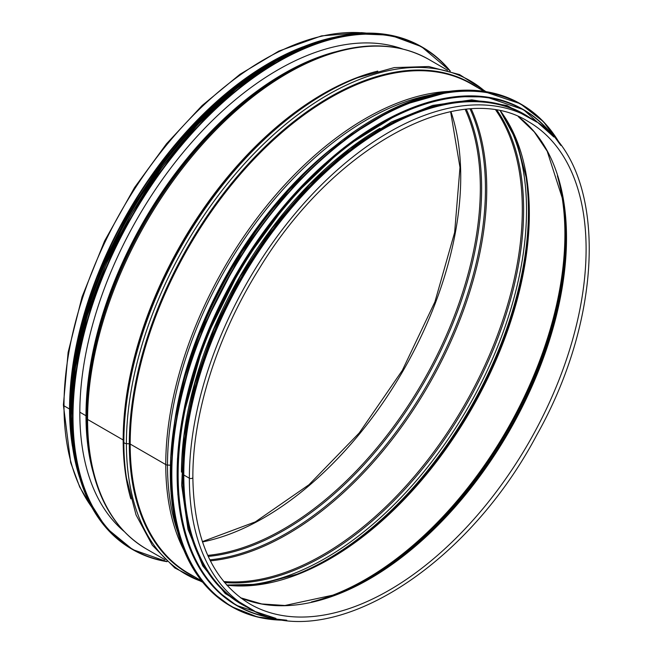 <?xml version="1.0" encoding="UTF-8"?>
<svg xmlns="http://www.w3.org/2000/svg" width="653" height="653" viewBox="0 0 653 653"><rect width="100%" height="100%" fill="white"/><g stroke="black" fill="none" stroke-linecap="round" stroke-linejoin="round"><path stroke-width="0.98" d="M92.146 507.846L79.715 487.024L70.695 462.626L63.39 404.991A2.057 1.184 0 0 0 63.994 405.823L69.553 409.039L70.051 408.745M335.013 51.946A279.19 161.193 120 0 0 85.992 415.749L79.829 412.19L85.992 415.749A1.42 0.816 180 0 1 86.4 416.247L86.776 418.451A2.832 1.633 0 0 0 87.592 419.446L123.172 439.991A1.42 0.816 180 0 1 123.58 440.489L123.858 442.171A2.832 1.633 0 0 0 126.404 443.64L129.318 443.803A1.42 0.816 180 0 1 130.184 444.04L165.756 464.577A2.832 1.633 0 0 0 167.486 465.05L170.351 465.214L167.486 465.05A281.949 162.785 120 0 0 177.404 531.036M183.803 474.992L189.362 478.208A2.057 1.184 0 0 0 191.598 478.461A2.057 1.184 0 0 0 192.864 477.367L192.864 477.367C192.586 413.471 217.286 335.569 259.012 269.02C333.046 146.329 459.81 77.862 528.424 121.67A278.48 160.785 120 0 1 528.424 443.232A278.48 160.785 120 0 1 249.944 604.017C212.764 581.399 193.737 539.182 192.864 477.367A2.057 1.184 0 0 1 191.598 478.461A2.057 1.184 0 0 1 189.362 478.208A282.594 163.152 120 0 0 247.887 607.576C324.492 656.371 464.503 571.897 536.652 435.225C608.816 307.555 606.637 158.238 530.481 118.111A282.594 163.152 120 0 0 312.714 193.819A282.594 163.152 120 0 0 189.362 478.2L183.795 474.992A282.594 163.152 120 0 1 307.155 190.603A282.594 163.152 120 0 1 524.914 114.895L530.481 118.111M92.857 471.376A279.19 161.193 120 0 1 85.992 415.749A1.42 0.816 180 0 1 86.4 416.247L86.776 418.459A2.832 1.633 0 0 0 87.592 419.455L123.172 439.991A1.42 0.816 180 0 1 123.58 440.497L123.858 442.171A2.832 1.633 0 0 0 126.404 443.648L129.318 443.811A1.42 0.816 180 0 1 130.184 444.04L165.756 464.585A2.832 1.633 0 0 0 167.486 465.05A281.949 162.785 120 0 1 428.948 95.338M366.243 33.091L361.615 32.65L321.529 35.882L278.831 51.105L240.01 74.279L202.095 105.566L166.499 143.799L134.551 187.542L104.562 241.039L82.066 296.862L68.116 352.375L63.39 404.982A2.057 1.184 0 0 0 63.994 405.831L69.553 409.039A282.594 163.152 120 0 0 72.41 446.26M183.795 475A282.594 163.152 120 0 0 242.328 604.36L247.887 607.576M302.968 46.828A282.594 163.152 120 0 0 69.553 409.039L70.059 408.745A281.884 162.744 120 0 0 70.108 414.124M274.048 60.884A281.884 162.744 120 0 0 70.059 408.745M124.037 531.371A280.039 161.683 -60 0 1 137.824 217.718A280.039 161.683 -60 0 1 402.558 48.951M325.218 163.381A281.884 162.744 120 0 0 184.472 407.137M379.924 128.315A281.884 162.744 120 0 0 181.444 472.086M461.606 102.162A281.884 162.744 120 0 0 241.724 277.705A281.884 162.744 120 0 0 199.647 555.899M86.4 416.247A279.517 161.381 120 0 0 89.151 452.602L89.551 455.133A281.949 162.785 120 0 1 86.776 418.459A281.949 162.785 120 0 1 319.293 57.211L316.901 58.125A279.517 161.381 120 0 0 86.4 416.247M87.592 419.455A282.594 163.152 120 0 0 146.125 548.822C115.769 530.677 96.905 499.447 89.551 455.133M319.293 57.211C361.346 41.425 397.816 42.135 428.711 59.358A282.594 163.152 120 0 0 210.952 135.065A282.594 163.152 120 0 0 87.592 419.446M377.793 71.095A282.594 163.152 120 0 0 123.172 439.991A282.594 163.152 120 0 0 130.829 498.851M123.58 440.497A282.92 163.34 120 0 0 126.184 476.159L126.478 478.078A284.781 164.417 120 0 1 123.858 442.171A284.781 164.417 120 0 1 357.624 77.715L355.82 78.417A282.92 163.34 120 0 0 123.58 440.489M485.212 91.518A284.781 164.417 120 0 0 261.265 146.313A284.781 164.417 120 0 0 126.404 443.64A284.781 164.417 120 0 0 202.226 581.668M477.441 87.486A282.92 163.34 120 0 0 257.266 154.467A282.92 163.34 120 0 0 129.318 443.803A282.92 163.34 120 0 0 194.847 576.95M484.142 91.355L471.303 83.943A282.594 163.152 120 0 0 253.535 159.65A282.594 163.152 120 0 0 130.184 444.04A282.594 163.152 120 0 0 188.709 573.407L201.548 580.819M448.521 91.412A282.594 163.152 120 0 0 165.756 464.577A282.594 163.152 120 0 0 183.787 549.957M333.756 146.917A279.517 161.381 120 0 0 174.465 422.817M281.002 198.953A279.19 161.193 120 0 0 193.198 350.996M240.533 597.781A278.48 160.785 120 0 0 508.834 431.919A278.48 160.785 120 0 0 518.319 116.634M240.492 597.756L261.698 603.952L284.945 605.494L335.846 594.516A278.962 161.062 120 0 0 563.147 200.806L547.206 151.235L534.244 131.882L518.278 116.618M334.654 594.973A281.402 162.466 120 0 0 562.943 199.549M311.375 601.993A281.884 162.744 120 0 0 506.524 430.588A281.884 162.744 120 0 0 557.393 175.877M226.844 585.17A281.884 162.744 120 0 0 470.952 410.051A281.884 162.744 120 0 0 500.557 111.092M226.73 585.047L260.531 584.215L296.919 574.224A282.374 163.03 120 0 0 526.114 177.249L516.572 140.738L500.386 111.051M296.021 574.575A284.235 164.099 120 0 0 525.967 176.294M231.44 585.496A284.235 164.099 120 0 0 467.662 408.149A284.235 164.099 120 0 0 503.128 114.904M224.55 582.525A282.374 163.03 120 0 0 465.14 406.688A282.374 163.03 120 0 0 497.121 110.422M223.726 581.521A281.884 162.744 120 0 0 463.932 406.003A281.884 162.744 120 0 0 495.839 110.21M210.364 560.837A281.884 162.744 120 0 0 428.36 385.458A281.884 162.744 120 0 0 471.246 108.978M209.85 559.817A281.402 162.466 120 0 0 427.168 384.772A281.402 162.466 120 0 0 470.103 109.043M208.217 556.405A278.962 161.062 120 0 0 423.846 382.854A278.962 161.062 120 0 0 466.332 109.337M207.752 555.385A278.48 160.785 120 0 0 422.654 382.16A278.48 160.785 120 0 0 465.214 109.443M202.487 541.941A278.48 160.785 120 0 0 403.056 370.855A278.48 160.785 120 0 0 450.937 111.606M365.354 33.107A282.594 163.152 120 0 0 164.719 147.309A282.594 163.152 120 0 0 63.994 405.823A282.594 163.152 120 0 0 91.714 507.071M166.809 561.425A289.679 167.25 -60 0 1 133.008 214.935A289.679 167.25 -60 0 1 449.974 70.965M131.555 548.92A289.965 167.413 -60 0 1 131.555 214.102A289.965 167.413 -60 0 1 421.512 46.69L390.396 35.164L354.914 33.744L316.411 42.486L276.39 61.039L236.378 88.686L197.9 124.388L162.458 166.744L131.4 214.119L105.925 264.702L86.988 316.566L75.34 367.696L71.414 416.141L75.364 460.047L87.053 497.725L106.023 527.738L132.665 549.565L167.086 561.678A289.965 167.413 -60 0 1 132.665 549.565A289.965 167.413 -60 0 1 132.665 214.739A289.965 167.413 -60 0 1 422.63 47.334A289.965 167.413 -60 0 1 450.309 71.071M71.748 427.748A289.695 167.258 -60 0 1 286.675 55.481M71.822 430.67A286.136 165.201 -60 0 1 289.238 54.085M74.515 455.312A286.422 165.364 -60 0 1 311.93 44.102M79.568 477.449A286.422 165.364 -60 0 1 129.506 212.919A286.422 165.364 -60 0 1 333.626 37.401M70.924 432.017A286.161 165.217 -60 0 1 289.965 52.632M375.246 118.16A289.679 167.25 120 0 0 170.319 473.115M230.37 605.976L211.866 592.132L196.439 573.824L186.162 555.434L176.253 526.571L171.045 493.668L170.653 457.81L175.012 419.569L184.668 377.532L199.271 334.907L241.667 252.311L288.699 190.145L342.18 140.248L398.126 106.341L452.398 90.938L483.081 91.208L520.335 103.737A289.965 167.413 120 0 0 230.37 271.15A289.965 167.413 120 0 0 230.37 605.976L231.489 606.613A289.965 167.413 120 0 0 286.561 620.187M560.739 145.293A289.965 167.413 120 0 0 521.445 104.382A289.965 167.413 120 0 0 231.48 271.795A289.965 167.413 120 0 0 231.489 606.613L257.486 617.012L286.757 620.211M560.152 144.517A289.695 167.258 120 0 0 231.815 271.991A289.695 167.258 120 0 0 285.598 620.064M379.556 123.539A286.136 165.201 120 0 0 177.134 474.16M523.184 109.475A286.422 165.364 120 0 0 522.873 109.296A286.422 165.364 120 0 0 236.451 274.66A286.422 165.364 120 0 0 236.451 605.388A286.422 165.364 120 0 0 236.761 605.568M553.777 136.885A286.422 165.364 120 0 0 523.494 109.655A286.422 165.364 120 0 0 237.072 275.019A286.422 165.364 120 0 0 237.072 605.747A286.422 165.364 120 0 0 275.803 618.367M552.732 135.759A286.161 165.217 120 0 0 237.398 275.207A286.161 165.217 120 0 0 274.301 618.016M530.293 118.005A282.88 163.323 120 0 0 241.226 277.419A282.88 163.323 120 0 0 247.707 607.47M146.125 548.822L164.948 559.686M428.711 59.358L447.534 70.222M202.675 582.223L174.8 567.963L152.312 545.214L136.036 514.882L126.478 478.078M485.914 91.624L459.63 74.613L428.686 66.516L394.281 67.594L357.624 77.715M202.381 541.631L255.315 521.894L308.975 484.738L359.24 432.947L402.313 370.414L434.922 301.857L454.643 232.444L459.99 167.397L450.619 111.671M450.325 71.079L421.512 46.69M335.218 37.025L290.846 52.134L257.862 70.842L225.277 95.501L173.845 148.402L129.767 212.233L96.097 282.806L75.748 354.35L70.263 421.438L80.05 479.073M70.108 411.937L73.724 364.064L85.102 313.464L103.794 262.114L129.049 212.029L159.724 165.413L194.733 123.825L232.697 88.89L272.154 61.97M520.335 103.737L543.451 121.703L560.854 145.456M553.883 136.999L523.494 109.655L486.077 96.913L455.761 96.652L428.654 102.088L400.575 112.585L343.756 147.79L289.761 199.516L242.851 263.673L204.12 341.739L181.763 421.258L177.461 459.035L177.853 494.46L182.995 526.963L192.782 555.466L202.936 573.628L218.167 591.716L236.451 605.388L275.95 618.399M536.856 122.127L506.997 105.5L471.744 99.852L432.67 105.411L391.433 121.923L349.796 148.664L309.563 184.472L272.464 227.815L240.1 276.799L213.874 329.308L194.904 383.091L184.007 435.82L181.665 485.236L187.982 529.208L202.708 565.841L225.228 593.536L254.556 611.086"/></g></svg>

